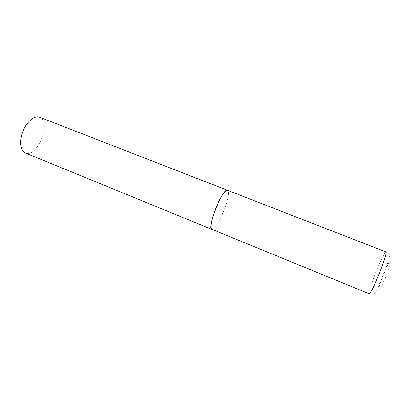 <?xml version="1.0" encoding="UTF-8"?>
<svg xmlns="http://www.w3.org/2000/svg" width="411" height="411" viewBox="0 0 411 411"><rect width="100%" height="100%" fill="white"/><g stroke="black" fill="none" stroke-linecap="round" stroke-linejoin="round"><path stroke-width="0.31" stroke-dasharray="2.06 1.54" d="M211.881 229.374C213.982 230.432 219.746 221.282 223.82 210.761C227.807 200.702 229.636 190.951 227.483 190.288C232.59 191.598 217.368 230.432 212.168 229.436M39.538 117.186C51.663 121.26 38.038 157.12 25.898 153.175L25.23 152.949M369.206 293.793C368.189 293.582 371.626 282.691 376.142 271.512C380.437 260.785 385.076 251.404 385.924 251.912C387.927 252.981 389.109 254.419 389.453 256.233L389.176 259.66L376.64 290.88C375.433 292.56 374.591 293.433 374.102 293.505C372.705 294.255 371.076 294.348 369.206 293.793M385.734 276.675C382.102 285.414 379.8 289.817 378.834 289.878C378.608 288.157 380.149 283.087 383.453 274.666C386.885 266.354 389.171 261.93 390.306 261.386C390.733 262.68 389.207 267.777 385.734 276.675"/><path stroke-width="0.62" d="M215.544 208.952C211.233 220.671 210.016 227.478 211.881 229.374C206.445 228.598 223.003 187.108 227.483 190.288C225.526 189.188 219.757 198.051 215.544 208.952M212.168 229.436L369.206 293.793C369.957 294.415 374.508 285.383 378.973 274.245C383.679 262.603 386.957 251.943 385.924 251.912L39.538 117.186M211.881 229.374L25.23 152.949C20.252 151.043 19.029 140.968 22.934 131.294C26.766 121.589 34.586 115.126 39.507 117.171"/></g></svg>
